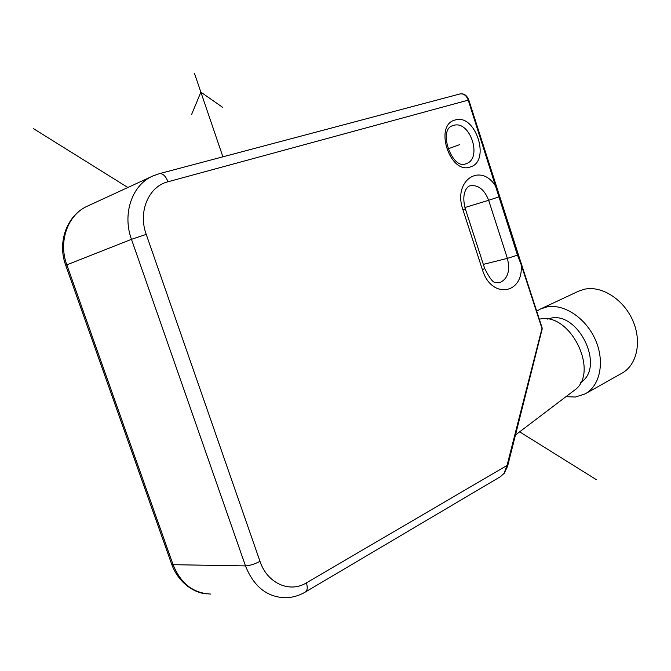 <?xml version="1.0" encoding="UTF-8"?>
<svg xmlns="http://www.w3.org/2000/svg" width="671" height="671" viewBox="0 0 671 671"><rect width="100%" height="100%" fill="white"/><g stroke="black" fill="none" stroke-linecap="round" stroke-linejoin="round"><path stroke-width="1.01" d="M483.346 264.382L507.393 258.36L517.467 255.173L468.232 100.13L167.976 181.774C148.685 186.395 137.857 211.667 146.228 234.372L259.996 561.359C267.209 583.342 289.721 593.281 306.395 582.873L507.024 465.464L507.62 466.152L542.168 329.025L521.048 264.248L517.467 255.173L518.406 254.72L468.803 100.029C466.865 95.299 463.946 93.269 460.046 93.932L159.413 173.655L153.063 175.894C132.304 184.508 122.021 213.521 131.466 239.321L245.485 565.905C253.638 586.37 266.815 596.989 285.007 597.752C292.204 597.676 298.972 595.773 305.322 592.04L500.449 476.662L504.013 473.432L507.024 465.464L542.126 327.876L518.406 254.737M539.341 319.211C570.207 311.168 600.511 373.143 574.032 390.547L515.462 435.018M504.013 473.432L500.449 476.662M547.31 319.094L550.17 318.322C578.41 310.723 605.552 367.423 580.7 382.395M536.75 311.151L540.591 308.954L546.538 307.008C563.565 303.367 585.64 317.702 595.294 339.56C605.108 361.359 600.243 385.691 585.187 393.86L575.433 397.022L565.921 396.704M540.591 308.954L578.587 291.172L584.525 289.209C601.518 285.443 623.292 299.09 632.644 320.201C642.147 341.254 637.047 364.99 621.992 373.177L585.187 393.86M459.71 144.617L447.859 148.92M222.898 156.821L194.431 73.248M191.529 114.649L200.872 92.145L222.73 107.41M33.55 128.681L127.867 187.503M519.656 431.839L596.36 479.673M464.928 207.515L488.647 200.285L507.393 258.36C510.405 271 507.737 279.144 499.392 282.801L495.282 282.315C493.168 282.885 489.637 278.28 484.68 268.501L484.672 268.459M466.085 163.682L465.942 163.724C452.212 170.593 437.492 129.377 452.766 125.687L453.504 125.443C470.077 119.748 482.877 158.859 466.085 163.682L465.959 163.724M455.164 120C475.571 113.122 491.071 161.35 470.337 166.945C449.922 175.039 433.592 124.831 455.164 120M521.56 263.971L521.048 264.248C524.42 294.141 491.373 299.945 482.407 269.708L462.965 209.838C452.338 179.878 481.669 161.434 496.322 187.402L496.859 187.201M210.828 594.061C193.307 593.315 180.734 583.527 173.093 564.688L245.485 565.905C249.687 565.678 254.527 564.16 259.996 561.359M146.228 234.372L131.466 239.321L65.724 265.288L171.625 564.059L173.093 564.688L66.806 264.76C58.008 241.115 68.023 214.217 87.943 205.905L152.149 176.314M482.407 269.708L484.68 268.501L465.338 208.891C463.149 200.763 463.342 194.305 465.926 189.532C467.402 187.226 468.693 186.01 469.792 185.884C477.995 184.45 484.286 189.256 488.647 200.285L499.702 196.62M462.965 209.838L465.338 208.891M460.046 93.932C463.669 93.42 466.404 95.492 468.232 100.13L468.803 100.021M167.976 181.774C165.678 176.02 162.818 173.311 159.413 173.655M306.395 582.873C307.796 587.427 307.444 590.48 305.322 592.04M206.534 593.827C193.894 593.005 178.192 582.487 171.701 564.252M65.716 265.263C57.035 242.038 66.999 214.804 87.943 205.905M542.168 329.025L542.126 327.876M504.189 473.424L507.62 466.152"/></g></svg>
